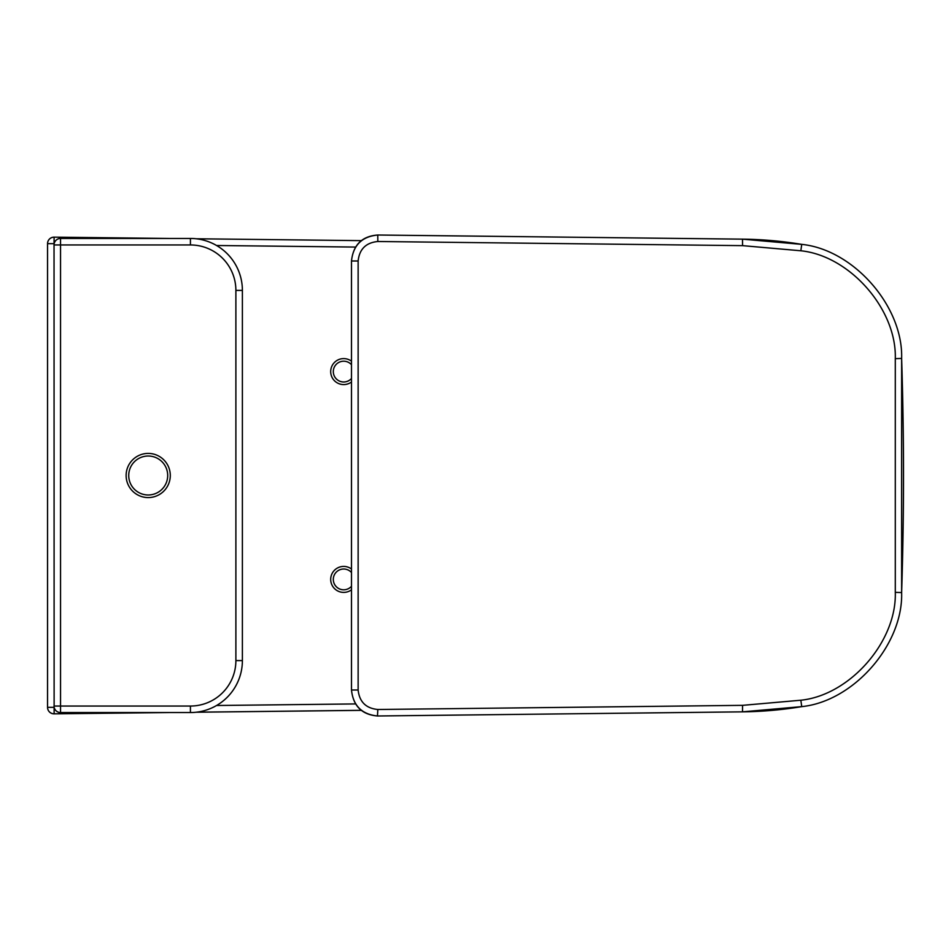 <?xml version="1.0" encoding="UTF-8"?>
<svg xmlns="http://www.w3.org/2000/svg" width="951" height="951" viewBox="0 0 951 951"><rect width="100%" height="100%" fill="white"/><g stroke="black" fill="none" stroke-linecap="round" stroke-linejoin="round"><path stroke-width="1.43" d="M351.49 364.72A10.39 10.39 0 0 0 333.302 371.591A10.39 10.39 0 0 0 351.49 378.462M351.49 572.538A10.39 10.39 0 0 0 333.302 579.409A10.39 10.39 0 0 0 351.49 586.28M361.273 710.326L196.441 712.192M165.64 712.549L54.112 713.809A6.491 6.467 -0 0 1 47.55 707.342L47.55 243.646A6.491 6.467 180 0 1 54.112 237.191M168.541 238.451L54.124 237.156L54.041 244.954L60.543 244.954L60.543 706.046L190.426 706.046A45.458 45.458 0 0 0 235.884 660.588L235.884 290.412A45.458 45.458 0 0 0 190.426 244.954L60.543 244.954L60.543 238.451A6.491 6.491 0 0 0 54.041 244.954L54.124 713.844L168.541 712.549M47.55 653.456L47.55 707.342L54.171 707.342M167.697 475.5A19.484 19.484 0 0 0 148.213 456.016A19.484 19.484 0 0 0 128.73 475.5A19.484 19.484 0 0 0 148.213 494.984A19.484 19.484 0 0 0 167.697 475.5A19.484 19.484 0 0 1 148.213 494.984A19.484 19.484 0 0 1 128.73 475.5M54.041 244.954A6.491 6.491 0 0 1 60.543 238.451L190.426 238.451A51.96 51.96 0 0 1 242.386 290.412L242.386 660.588A51.96 51.96 0 0 1 190.426 712.549L60.543 712.549L60.543 706.046L54.041 706.046A6.491 6.491 0 0 0 60.543 712.549A6.491 6.491 0 0 1 54.041 706.046M358.135 690.01L351.49 690.01C353.201 705.999 361.855 714.665 377.464 715.984C361.796 714.332 353.142 705.678 351.49 690.01L351.49 260.99C353.178 245.192 361.939 236.537 377.761 235.016L742.505 239.153L801.741 244.371C853.594 249.637 903.248 306.353 901.631 358.432L901.631 592.568C903.248 644.647 853.594 701.362 801.741 706.629L742.505 711.847L377.464 715.984L377.832 709.494L742.576 705.345L800.837 700.221C849.861 695.24 896.817 641.616 895.295 592.354L895.295 358.646C896.817 309.384 849.861 255.76 800.837 250.779L742.576 245.643L377.832 241.506C365.969 242.648 359.407 249.138 358.135 260.99L358.135 690.01C359.407 701.85 365.969 708.352 377.832 709.494M377.832 241.506L377.761 235.016C362.01 236.181 353.249 244.847 351.49 260.99L358.135 260.99M801.741 244.371A389.137 389.137 0 0 0 742.505 239.153A389.137 389.137 0 0 1 801.741 244.371A119.493 119.493 0 0 1 802.168 244.443A119.493 119.493 0 0 0 801.741 244.371L800.837 250.779M901.631 358.432A119.493 119.493 0 0 0 901.619 358.004A119.493 119.493 0 0 1 901.631 358.432A3659.163 3659.163 0 0 1 901.631 592.568A3659.163 3659.163 0 0 0 901.631 358.432L895.295 358.646M801.741 706.629A389.137 389.137 0 0 1 742.505 711.847A389.137 389.137 0 0 0 801.741 706.629A119.493 119.493 0 0 0 802.168 706.557A119.493 119.493 0 0 1 801.741 706.629L800.837 700.221M351.49 589.798A12.993 12.993 0 0 1 330.698 579.409A12.993 12.993 0 0 1 351.49 569.019M351.49 381.981A12.993 12.993 0 0 1 330.698 371.591A12.993 12.993 0 0 1 351.49 361.202M355.531 247.07L216.543 245.501M54.171 243.658L47.55 243.646A6.491 6.491 0 0 1 54.231 237.156M216.543 705.499L355.531 703.93M343.691 569.019A10.39 10.39 0 0 0 333.302 579.409A10.39 10.39 0 0 0 343.691 589.798M343.691 361.202A10.39 10.39 0 0 0 333.302 371.591A10.39 10.39 0 0 0 343.691 381.981M126.126 475.5A22.075 22.075 0 0 1 148.213 453.413A22.075 22.075 0 0 1 170.288 475.5A22.075 22.075 0 0 1 148.213 497.575A22.075 22.075 0 0 1 126.126 475.5M235.884 660.588L242.386 660.588A51.96 51.96 0 0 1 190.426 712.549L190.426 706.046M190.426 244.954L190.426 238.451A51.96 51.96 0 0 1 242.386 290.412L235.884 290.412M895.295 592.354L901.631 592.568M742.505 711.847L742.576 705.345M742.576 245.643L742.505 239.153M196.12 712.228L361.321 710.361M196.12 238.772L361.321 240.639M47.55 707.342A6.491 6.491 0 0 0 54.231 713.844"/></g></svg>

